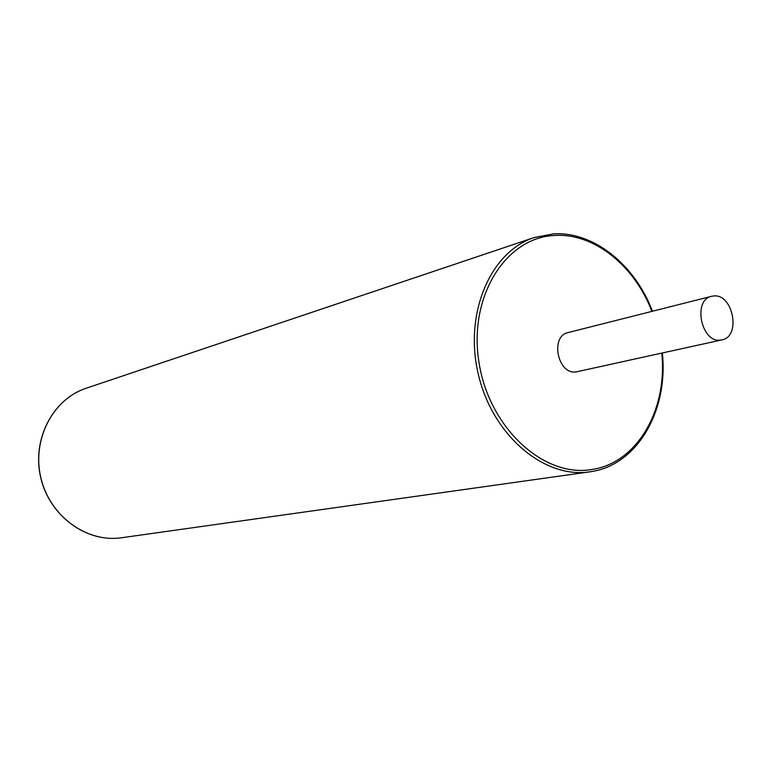 <?xml version="1.0" encoding="UTF-8"?>
<svg xmlns="http://www.w3.org/2000/svg" width="772" height="772" viewBox="0 0 772 772"><rect width="100%" height="100%" fill="white"/><g stroke="black" fill="none" stroke-linecap="round" stroke-linejoin="round"><path stroke-width="1.16" d="M711.62 296.294L568.202 332.539C549.78 336.071 557.673 375.009 576.192 371.901L721.926 339.873C741.4 336.679 733.062 293.302 713.521 295.985L711.62 296.294C692.359 299.903 701.237 343.26 720.604 340.085L721.926 339.873M651.877 311.396C634.516 265.722 594.179 233.019 554.933 235.45C506.162 237.043 468.507 295.975 478.843 361.528C488.464 427.148 543.218 477.762 591.42 469.559C637.054 463.403 667.78 409.691 661.749 353.132M553.35 233.906L534.282 237.515C490.432 251.556 463.721 313.644 478.36 374.449C492.497 435.379 544.192 478.93 589.683 471.846L590.406 471.74M662.337 352.997C668.591 410.656 637.103 465.419 590.416 471.74L121.551 537.756C86.802 542.996 49.746 516.178 40.887 477.878C31.662 439.664 52.785 399.105 86.203 388.229L534.282 237.515L553.524 233.868M652.465 311.241C634.873 264.728 593.736 231.446 553.649 233.858M121.551 537.756C86.763 543.005 49.659 516.217 40.791 477.907C31.565 439.673 52.747 399.114 86.203 388.229"/></g></svg>
